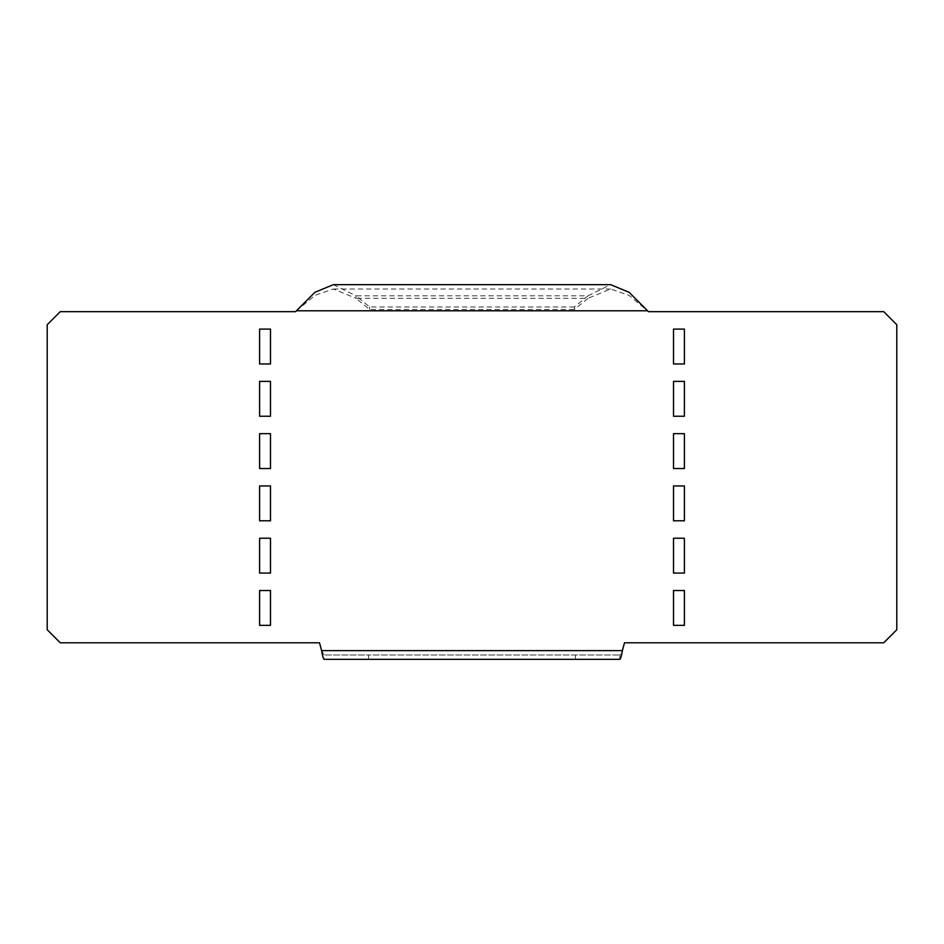 <?xml version="1.0" encoding="UTF-8"?>
<svg xmlns="http://www.w3.org/2000/svg" width="944" height="944" viewBox="0 0 944 944"><rect width="100%" height="100%" fill="white"/><g stroke="black" fill="none" stroke-linecap="round" stroke-linejoin="round"><path stroke-width="0.71" stroke-dasharray="4.72 3.54" d="M259.6 485.948L270.491 485.948L270.491 520.793L259.6 520.793L259.6 485.948M333.374 284.651L355.959 295.802L355.959 298.304L333.374 289.006L314.895 295.389L295.543 311.662L60.274 311.662L47.2 324.736L47.2 629.719L60.274 642.793L319.509 642.793L321.609 650.628L324.181 654.994L324.181 659.349L619.819 659.349L619.819 654.994L622.391 650.628L624.491 642.793L883.726 642.793L896.8 629.719L896.8 324.736L883.726 311.662L648.457 311.662L629.105 295.389L610.626 289.006L588.041 298.304L588.041 295.802L610.626 284.651M368.538 659.349L368.538 654.994L324.181 654.994L619.819 654.994L368.538 654.994M270.491 329.09L270.491 363.947L259.6 363.947L259.6 329.09L270.491 329.09M270.491 381.376L270.491 416.233L259.6 416.233L259.6 381.376L270.491 381.376M270.491 433.662L270.491 468.519L259.6 468.519L259.6 433.662L270.491 433.662M270.491 538.222L270.491 573.079L259.6 573.079L259.6 538.222L270.491 538.222M270.491 590.507L270.491 625.365L259.6 625.365L259.6 590.507L270.491 590.507M684.4 590.507L684.4 625.365L673.509 625.365L673.509 590.507L684.4 590.507M684.4 538.222L684.4 573.079L673.509 573.079L673.509 538.222L684.4 538.222M673.509 520.793L673.509 485.948L684.4 485.948L684.4 520.793L673.509 520.793M684.4 433.662L684.4 468.519L673.509 468.519L673.509 433.662L684.4 433.662M684.4 381.376L684.4 416.233L673.509 416.233L673.509 381.376L684.4 381.376M684.4 329.09L684.4 363.947L673.509 363.947L673.509 329.09L684.4 329.09M575.462 659.349L575.462 654.994M574.389 306.989L369.611 306.989L355.959 295.802L588.041 295.802L574.389 306.989L574.389 309.479L588.041 298.304L355.959 298.304L369.611 309.479L574.389 309.479M369.611 306.989L369.611 309.479M321.609 650.628L622.391 650.628M647.584 310.788L296.416 310.788M333.374 289.006L610.626 289.006"/><path stroke-width="1.42" d="M259.6 485.948L270.491 485.948L270.491 520.793L259.6 520.793L259.6 485.948M648.457 311.662L629.105 292.31L610.626 284.651L333.374 284.651L314.895 292.31L295.543 311.662L60.274 311.662L47.2 324.736L47.2 629.719L60.274 642.793L319.509 642.793L321.609 650.628C322.47 655.927 323.32 658.829 324.181 659.349L619.819 659.349C620.68 658.829 621.53 655.927 622.391 650.628L624.491 642.793L883.726 642.793L896.8 629.719L896.8 324.736L883.726 311.662L648.457 311.662M259.6 329.09L270.491 329.09L270.491 363.947L259.6 363.947L259.6 329.09M259.6 381.376L270.491 381.376L270.491 416.233L259.6 416.233L259.6 381.376M259.6 433.662L270.491 433.662L270.491 468.519L259.6 468.519L259.6 433.662M259.6 538.222L270.491 538.222L270.491 573.079L259.6 573.079L259.6 538.222M259.6 590.507L270.491 590.507L270.491 625.365L259.6 625.365L259.6 590.507M673.509 590.507L684.4 590.507L684.4 625.365L673.509 625.365L673.509 590.507M673.509 538.222L684.4 538.222L684.4 573.079L673.509 573.079L673.509 538.222M684.4 520.793L673.509 520.793L673.509 485.948L684.4 485.948L684.4 520.793M673.509 433.662L684.4 433.662L684.4 468.519L673.509 468.519L673.509 433.662M673.509 381.376L684.4 381.376L684.4 416.233L673.509 416.233L673.509 381.376M673.509 329.09L684.4 329.09L684.4 363.947L673.509 363.947L673.509 329.09M296.416 310.788L647.584 310.788M622.391 650.628L321.609 650.628"/></g></svg>
